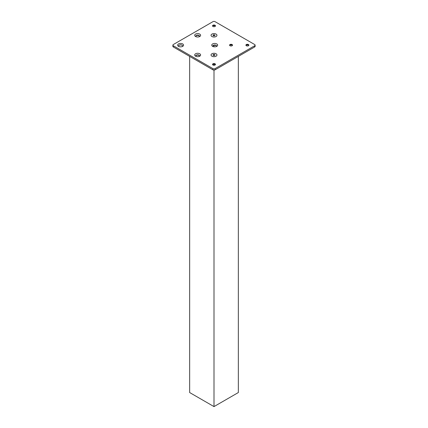 <?xml version="1.0" encoding="UTF-8"?>
<svg xmlns="http://www.w3.org/2000/svg" width="428" height="428" viewBox="0 0 428 428"><rect width="100%" height="100%" fill="white"/><g stroke="black" fill="none" stroke-linecap="round" stroke-linejoin="round"><path stroke-width="0.64" d="M238.348 56.389L238.348 392.546L214 406.6L189.652 392.546L189.652 56.389M214 406.6L214 70.09A1.477 0.851 0 0 0 215.043 69.844L254.692 46.952A1.477 0.851 0 0 0 255.125 46.347L255.125 45.143A1.477 0.851 180 0 1 254.692 45.748L254.692 46.952M214 65.275L214 64.205M214 46.802L214 45.363M216.087 36.508A2.953 1.701 0 0 0 216.953 35.305A2.953 1.701 0 0 0 215.129 33.732A2.953 1.701 0 0 0 211.914 34.101A2.953 1.701 0 0 0 211.047 35.305A2.953 1.701 0 0 0 212.871 36.878A2.953 1.701 0 0 0 216.087 36.508A2.953 1.701 180 0 1 211.914 36.508L211.914 36.508A2.953 1.701 180 0 1 211.914 34.101A2.953 1.701 180 0 1 216.087 34.101A2.953 1.701 180 0 1 216.087 36.508M213.278 35.722L213.01 35.15L213.738 34.732L214.722 34.887L214.99 35.454L214.262 35.877L213.278 35.722M214.722 34.887L214.722 35.61M213.738 34.732L213.738 35.792M216.087 56.186A2.953 1.701 0 0 0 216.953 54.982A2.953 1.701 0 0 0 215.129 53.409A2.953 1.701 0 0 0 211.914 53.778A2.953 1.701 0 0 0 211.047 54.982A2.953 1.701 0 0 0 212.871 56.56A2.953 1.701 0 0 0 216.087 56.186A2.953 1.701 180 0 1 211.914 56.186L211.914 56.186A2.953 1.701 180 0 1 211.914 53.778A2.953 1.701 180 0 1 216.087 53.778A2.953 1.701 180 0 1 216.087 56.186M213.278 55.399L213.01 54.832L213.738 54.415L214.722 54.565L214.99 55.137L214.262 55.554L213.278 55.399M214.722 54.565L214.722 55.287M213.738 54.415L213.738 55.474M212.566 64.623A1.477 0.851 180 0 1 212.957 64.221A1.477 0.851 180 0 1 215.043 64.221L215.043 64.221A1.477 0.851 180 0 1 215.434 64.623M215.043 63.82A1.477 0.851 180 0 1 215.477 64.419A1.477 0.851 180 0 1 214.567 65.206A1.477 0.851 180 0 1 212.957 65.024A1.477 0.851 180 0 1 212.523 64.419A1.477 0.851 180 0 1 213.433 63.633A1.477 0.851 180 0 1 215.043 63.82M245.956 45.347A1.477 0.851 180 0 1 246.346 44.945A1.477 0.851 180 0 1 248.433 44.945L248.433 44.945A1.477 0.851 180 0 1 248.823 45.347M248.433 44.544A1.477 0.851 180 0 1 248.866 45.143A1.477 0.851 180 0 1 247.956 45.93A1.477 0.851 180 0 1 246.346 45.748A1.477 0.851 180 0 1 245.913 45.143A1.477 0.851 180 0 1 246.828 44.357A1.477 0.851 180 0 1 248.433 44.544M212.566 26.065A1.477 0.851 180 0 1 212.957 25.664A1.477 0.851 180 0 1 215.043 25.664L215.043 25.664A1.477 0.851 180 0 1 215.434 26.065M215.043 25.263A1.477 0.851 180 0 1 215.477 25.867A1.477 0.851 180 0 1 214.567 26.654A1.477 0.851 180 0 1 212.957 26.466A1.477 0.851 180 0 1 212.523 25.867A1.477 0.851 180 0 1 213.433 25.081A1.477 0.851 180 0 1 215.043 25.263M178.941 46.55A1.969 1.134 180 0 1 179.22 45.143A1.969 1.134 180 0 1 182.002 45.143L182.002 45.143A1.969 1.134 180 0 1 182.28 46.55M215.043 69.844L215.043 68.641A1.477 0.851 180 0 1 214 68.887A1.477 0.851 180 0 1 212.957 68.641L212.957 69.844A1.477 0.851 0 0 0 214 70.09M212.957 69.844L173.308 46.952A1.477 0.851 0 0 1 172.875 46.347L172.875 45.143A1.477 0.851 180 0 1 173.308 44.544L212.957 21.651A1.477 0.851 180 0 1 214 21.4A1.477 0.851 180 0 1 215.043 21.651L254.692 44.544A1.477 0.851 180 0 1 255.125 45.143M173.308 46.952L173.308 45.748A1.477 0.851 180 0 1 172.875 45.143M229.611 45.347A1.477 0.851 180 0 1 230.002 44.945L230.002 44.945A1.477 0.851 180 0 1 232.088 44.945A1.477 0.851 180 0 1 232.479 45.347M232.088 45.748A1.477 0.851 180 0 1 230.478 45.93A1.477 0.851 180 0 1 229.569 45.143A1.477 0.851 180 0 1 230.002 44.544A1.477 0.851 180 0 1 231.607 44.357A1.477 0.851 180 0 1 232.516 45.143A1.477 0.851 180 0 1 232.088 45.748M196.051 56.416A1.846 1.065 180 0 1 195.81 55.886A1.846 1.065 180 0 1 196.35 55.132A1.846 1.065 180 0 1 198.357 54.902A1.846 1.065 180 0 1 199.496 55.886A1.846 1.065 180 0 1 199.255 56.416M199.48 56.036A1.846 1.065 0 0 0 198.239 55.18A1.846 1.065 0 0 0 196.35 55.437A1.846 1.065 0 0 0 195.826 56.036M199.737 56.186A2.953 1.701 180 0 1 195.564 56.186A2.953 1.701 180 0 1 195.564 53.778A2.953 1.701 180 0 1 199.737 53.778A2.953 1.701 180 0 1 199.742 56.186A2.953 1.701 180 0 1 199.737 56.186M196.051 36.733A1.846 1.065 180 0 1 195.81 36.209A1.846 1.065 180 0 1 196.35 35.454A1.846 1.065 180 0 1 198.357 35.224A1.846 1.065 180 0 1 199.496 36.209A1.846 1.065 180 0 1 199.255 36.733M199.48 36.359A1.846 1.065 0 0 0 198.239 35.497A1.846 1.065 0 0 0 196.35 35.754A1.846 1.065 0 0 0 195.826 36.359M199.737 36.508A2.953 1.701 180 0 1 195.564 36.508A2.953 1.701 180 0 1 195.564 34.101A2.953 1.701 180 0 1 199.737 34.101A2.953 1.701 180 0 1 199.742 36.508A2.953 1.701 180 0 1 199.737 36.508M182.697 43.94A2.953 1.701 180 0 1 182.697 46.347A2.953 1.701 180 0 1 178.524 46.347L178.524 46.347A2.953 1.701 180 0 1 178.524 43.94A2.953 1.701 180 0 1 182.697 43.94M216.301 46.577A1.846 1.065 0 0 0 216.541 46.047A1.846 1.065 0 0 0 216.001 45.293A1.846 1.065 0 0 0 213.989 45.063A1.846 1.065 0 0 0 212.85 46.047A1.846 1.065 0 0 0 213.091 46.577M216.782 43.94A2.953 1.701 180 0 1 216.782 46.347A2.953 1.701 180 0 1 212.609 46.347L212.609 46.347A2.953 1.701 180 0 1 212.609 43.94A2.953 1.701 180 0 1 216.782 43.94M216.52 46.197A1.846 1.065 0 0 0 216.001 45.598A1.846 1.065 0 0 0 214.112 45.336A1.846 1.065 0 0 0 212.871 46.197M232.345 45.143A2.461 1.418 0 0 0 229.74 45.143M215.043 68.641L254.692 45.748M173.308 45.748L212.957 68.641M182.157 45.245A2.461 1.418 0 0 0 179.065 45.245M215.3 25.867A2.461 1.418 0 0 0 212.7 25.867M248.689 45.143A2.461 1.418 0 0 0 246.089 45.143M215.3 64.419A2.461 1.418 0 0 0 212.7 64.419"/></g></svg>
